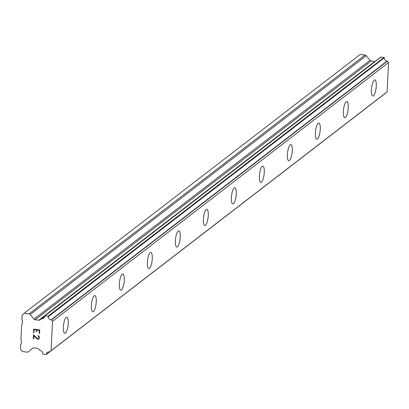 <?xml version="1.0" encoding="UTF-8"?>
<svg xmlns="http://www.w3.org/2000/svg" width="409" height="409" viewBox="0 0 409 409"><rect width="100%" height="100%" fill="white"/><g stroke="black" fill="none" stroke-linecap="round" stroke-linejoin="round"><path stroke-width="0.61" d="M374.859 79.898A8.16 2.275 -82.8 0 1 376.208 87.183A8.16 2.275 -82.8 0 1 373.448 95.87A8.16 2.275 -82.8 0 1 372.798 96.084A8.16 2.275 -82.8 0 1 371.454 88.799A8.16 2.275 -82.8 0 1 374.215 80.118A8.16 2.275 -82.8 0 1 374.859 79.898A8.16 2.275 -82.8 0 1 376.193 87.194A8.16 2.275 -82.8 0 1 373.437 95.87A8.16 2.275 -82.8 0 1 372.803 96.084M346.858 101.468A8.16 2.275 -82.8 0 1 348.207 108.753A8.16 2.275 -82.8 0 1 345.447 117.434A8.16 2.275 -82.8 0 1 344.802 117.654A8.16 2.275 -82.8 0 1 343.453 110.369A8.16 2.275 -82.8 0 1 346.213 101.683A8.16 2.275 -82.8 0 1 346.858 101.468A8.16 2.275 -82.8 0 1 348.192 108.763A8.16 2.275 -82.8 0 1 345.431 117.434A8.16 2.275 -82.8 0 1 344.797 117.654M318.846 123.032A8.16 2.275 -82.8 0 1 320.191 130.328A8.16 2.275 -82.8 0 1 317.43 139.004A8.16 2.275 -82.8 0 1 316.796 139.218A8.16 2.275 -82.8 0 1 315.451 131.933A8.16 2.275 -82.8 0 1 318.212 123.252A8.16 2.275 -82.8 0 1 318.856 123.032A8.16 2.275 -82.8 0 1 320.206 130.318A8.16 2.275 -82.8 0 1 317.445 139.004A8.16 2.275 -82.8 0 1 316.801 139.224M289.429 160.568A8.16 2.275 -82.8 0 1 288.795 160.788A8.16 2.275 -82.8 0 1 287.45 153.503A8.16 2.275 -82.8 0 1 290.211 144.822A8.16 2.275 -82.8 0 1 290.85 144.602A8.16 2.275 -82.8 0 1 292.19 151.897A8.16 2.275 -82.8 0 1 289.429 160.568M290.85 144.602A8.16 2.275 -82.8 0 1 292.2 151.887A8.16 2.275 -82.8 0 1 289.439 160.573A8.16 2.275 -82.8 0 1 288.8 160.788M262.844 166.166A8.16 2.275 -82.8 0 1 264.188 173.462A8.16 2.275 -82.8 0 1 261.428 182.138A8.16 2.275 -82.8 0 1 260.794 182.358A8.16 2.275 -82.8 0 1 259.449 175.072A8.16 2.275 -82.8 0 1 262.21 166.386A8.16 2.275 -82.8 0 1 262.849 166.166A8.16 2.275 -82.8 0 1 264.199 173.457A8.16 2.275 -82.8 0 1 261.438 182.138A8.16 2.275 -82.8 0 1 260.799 182.358M234.848 187.736A8.16 2.275 -82.8 0 1 236.197 195.021A8.16 2.275 -82.8 0 1 233.437 203.708A8.16 2.275 -82.8 0 1 232.793 203.922A8.16 2.275 -82.8 0 1 231.448 196.637A8.16 2.275 -82.8 0 1 234.209 187.956A8.16 2.275 -82.8 0 1 234.848 187.736A8.16 2.275 -82.8 0 1 236.187 195.032A8.16 2.275 -82.8 0 1 233.427 203.702A8.16 2.275 -82.8 0 1 232.798 203.922M206.847 209.306A8.16 2.275 -82.8 0 1 208.196 216.591A8.16 2.275 -82.8 0 1 205.436 225.272A8.16 2.275 -82.8 0 1 204.797 225.492A8.16 2.275 -82.8 0 1 203.447 218.207A8.16 2.275 -82.8 0 1 206.208 209.52A8.16 2.275 -82.8 0 1 206.847 209.306A8.16 2.275 -82.8 0 1 208.186 216.596A8.16 2.275 -82.8 0 1 205.425 225.272A8.16 2.275 -82.8 0 1 204.791 225.492M178.845 230.87A8.16 2.275 -82.8 0 1 180.195 238.156A8.16 2.275 -82.8 0 1 177.434 246.842A8.16 2.275 -82.8 0 1 176.79 247.056A8.16 2.275 -82.8 0 1 175.446 239.771A8.16 2.275 -82.8 0 1 178.206 231.09A8.16 2.275 -82.8 0 1 178.845 230.87A8.16 2.275 -82.8 0 1 180.185 238.166A8.16 2.275 -82.8 0 1 177.424 246.842A8.16 2.275 -82.8 0 1 176.795 247.056M150.844 252.44A8.16 2.275 -82.8 0 1 152.194 259.725A8.16 2.275 -82.8 0 1 149.433 268.406A8.16 2.275 -82.8 0 1 148.794 268.626A8.16 2.275 -82.8 0 1 147.439 261.341A8.16 2.275 -82.8 0 1 150.205 252.655A8.16 2.275 -82.8 0 1 150.844 252.44A8.16 2.275 -82.8 0 1 152.184 259.735A8.16 2.275 -82.8 0 1 149.423 268.406A8.16 2.275 -82.8 0 1 148.784 268.626M122.838 274.004A8.16 2.275 -82.8 0 1 124.178 281.3A8.16 2.275 -82.8 0 1 121.422 289.976A8.16 2.275 -82.8 0 1 120.783 290.191A8.16 2.275 -82.8 0 1 119.438 282.905A8.16 2.275 -82.8 0 1 122.199 274.224A8.16 2.275 -82.8 0 1 122.843 274.004A8.16 2.275 -82.8 0 1 124.193 281.29A8.16 2.275 -82.8 0 1 121.432 289.976A8.16 2.275 -82.8 0 1 120.788 290.196M93.416 311.54A8.16 2.275 -82.8 0 1 92.782 311.76A8.16 2.275 -82.8 0 1 91.437 304.475A8.16 2.275 -82.8 0 1 94.198 295.794A8.16 2.275 -82.8 0 1 94.842 295.574A8.16 2.275 -82.8 0 1 96.176 302.87A8.16 2.275 -82.8 0 1 93.416 311.54M94.842 295.574A8.16 2.275 -82.8 0 1 96.192 302.859A8.16 2.275 -82.8 0 1 93.431 311.546A8.16 2.275 -82.8 0 1 92.787 311.76M66.831 317.139A8.16 2.275 -82.8 0 1 68.175 324.434A8.16 2.275 -82.8 0 1 65.414 333.11A8.16 2.275 -82.8 0 1 64.78 333.33A8.16 2.275 -82.8 0 1 63.436 326.045A8.16 2.275 -82.8 0 1 66.197 317.358A8.16 2.275 -82.8 0 1 66.841 317.139A8.16 2.275 -82.8 0 1 68.191 324.429A8.16 2.275 -82.8 0 1 65.43 333.11A8.16 2.275 -82.8 0 1 64.786 333.33M39.33 330.273L36.938 329.971L39.336 330.273L39.182 333.386L39.33 330.273M36.938 329.971L36.856 331.668L36.457 331.617L36.856 331.663M36.457 331.617L36.539 329.92L36.457 331.617M36.539 329.92L34.146 329.613L36.539 329.92M34.146 329.618L33.993 332.732L33.594 332.681L33.993 332.727M33.768 329.163L33.594 332.681L33.763 329.163L39.75 329.92L39.576 333.442L39.177 333.391L39.576 333.437M37.919 336.086L38.252 336.121L37.94 335.671L38.87 336.08L39.402 337.047L39.029 338.764L38.124 339.245L38.722 339.025M38.124 339.245L37.531 339.168L38.124 339.24M37.531 339.168L36.968 338.805L37.531 339.168M36.968 338.805L35.885 337.803L36.974 338.8M35.885 337.803L33.85 335.651L35.89 337.803M33.85 335.651L33.686 338.964L33.287 338.913L33.686 338.959M33.497 334.746L33.293 338.913L33.492 334.746L37.592 338.759L38.656 338.626L38.947 338.125L38.763 336.459L38.247 336.126L39.003 337.026L38.661 338.626M37.945 335.671L37.925 336.08M34.019 319.112A1.748 1.616 52.4 0 0 35.169 319.756L38.789 320.216A1.748 1.616 52.4 0 0 39.98 319.92A1.748 1.616 52.4 0 1 39.98 319.92L41.253 318.846A0.348 0.322 52.4 0 1 41.554 318.734A2.878 2.664 52.4 0 0 44.566 316.208A0.348 0.322 52.4 0 1 44.939 315.901L47.96 316.285A0.348 0.322 52.4 0 1 48.277 316.668A2.878 2.664 52.4 0 0 51.115 319.823A0.348 0.322 52.4 0 1 51.37 319.956L52.531 321.346L51.094 350.692L49.816 351.771A0.348 0.322 52.4 0 1 49.55 351.837A2.878 2.664 52.4 0 0 46.437 354.24A0.348 0.322 52.4 0 1 46.089 354.542L43.068 354.158A0.348 0.322 52.4 0 1 42.73 353.759A2.878 2.664 52.4 0 0 40 350.503A0.348 0.322 52.4 0 1 39.714 350.324L38.569 348.943A1.748 1.616 52.4 0 0 37.413 348.345L33.794 347.885A1.748 1.616 52.4 0 0 32.592 348.233L28.374 351.796A1.748 1.616 52.4 0 1 27.173 352.139L22.311 351.525L20.45 349.061L20.68 344.398L21.237 343.928L21.426 340.017L20.92 339.439L21.636 324.858L22.193 324.414L22.383 320.503L21.876 319.894L22.106 315.237L24.182 313.268L29.044 313.887A1.748 1.616 52.4 0 1 30.194 314.531L34.019 319.112L370.038 60.307L366.213 55.721A1.748 1.616 -127.6 0 0 365.063 55.077L360.201 54.458L24.182 313.268M375.16 61.422A1.748 1.616 52.4 0 1 374.808 61.406L371.193 60.946A1.748 1.616 52.4 0 1 370.038 60.307M49.806 351.781L385.825 92.971A0.348 0.322 -127.6 0 0 385.835 92.966L387.113 91.882L388.55 62.536L387.395 61.145A0.348 0.322 -127.6 0 0 387.134 61.018A2.878 2.664 52.4 0 1 384.296 57.858A0.348 0.322 -127.6 0 0 383.979 57.475L380.958 57.091A0.348 0.322 -127.6 0 0 380.59 57.378M51.094 350.692L387.113 91.882M52.531 321.346L388.55 62.536M44.939 315.901L380.958 57.091M41.37 318.759L44.566 316.295L41.304 318.795M38.789 320.216L374.808 61.406M46.437 354.24L49.561 351.837M49.816 351.771L385.835 92.966M51.37 319.956L387.395 61.145M51.115 319.823L387.134 61.018M48.277 316.668L384.296 57.858M47.96 316.285L383.979 57.475M41.554 318.734L44.555 316.423M35.169 319.756L371.193 60.946M30.194 314.531L366.213 55.721M29.044 313.887L365.063 55.077M46.319 354.48L382.338 95.67M44.688 315.958L380.707 57.148"/></g></svg>

